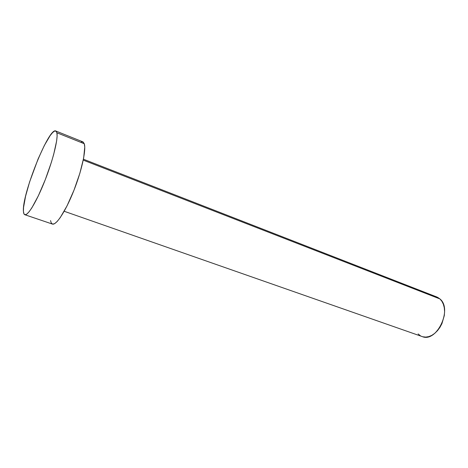 <?xml version="1.0" encoding="UTF-8"?>
<svg xmlns="http://www.w3.org/2000/svg" width="468" height="468" viewBox="0 0 468 468"><rect width="100%" height="100%" fill="white"/><g stroke="black" fill="none" stroke-linecap="round" stroke-linejoin="round"><path stroke-width="0.7" d="M64.174 211.267L422.136 336.55C436.632 343.062 452.843 309.12 439.932 298.935L83.24 160.126L439.932 298.935L436.773 296.958L83.427 159.214M56.891 132.766C58.319 138.475 53.106 159.787 44.969 180.467C36.849 201.187 27.904 216.023 24.81 214.718C24.008 214.426 23.546 213.303 23.429 211.355C21.703 195.016 48.871 127.015 55.774 130.976L56.891 132.766L84.258 143.729L56.891 132.766L57.114 136.036L56.651 140.827L53.721 154.27L51.351 162.384L45.291 179.648L38.388 195.723L31.871 207.833L29.104 211.764L26.811 214.092L25.073 214.777L23.938 213.835L23.429 211.355L23.546 207.482L25.559 196.285L29.589 181.97L38.113 158.927L44.366 145.437L50.123 135.638L52.551 132.625L54.545 131.081L56.014 131.11L56.891 132.766M24.827 214.724L52.404 224.067C56.16 225.588 65.625 211.261 73.681 190.973C81.76 170.721 86.346 149.614 84.258 143.729L82.813 141.833L55.791 130.987M81.373 141.839L83.111 141.985L84.258 143.729L84.755 147.051L83.661 157.985L79.882 173.213L73.997 190.172L67.035 205.873L60.237 217.614L57.26 221.382L54.727 223.575L52.72 224.143L51.31 223.119L50.532 220.586M437.568 297.309L439.932 298.935L441.891 301.269L443.36 304.218L444.278 307.675L444.6 311.507L444.302 315.555L441.927 323.64L439.943 327.343L437.527 330.607L434.795 333.304L431.847 335.334L428.811 336.609L425.804 337.1L422.949 336.796M420.358 335.72L418.117 333.924"/></g></svg>
